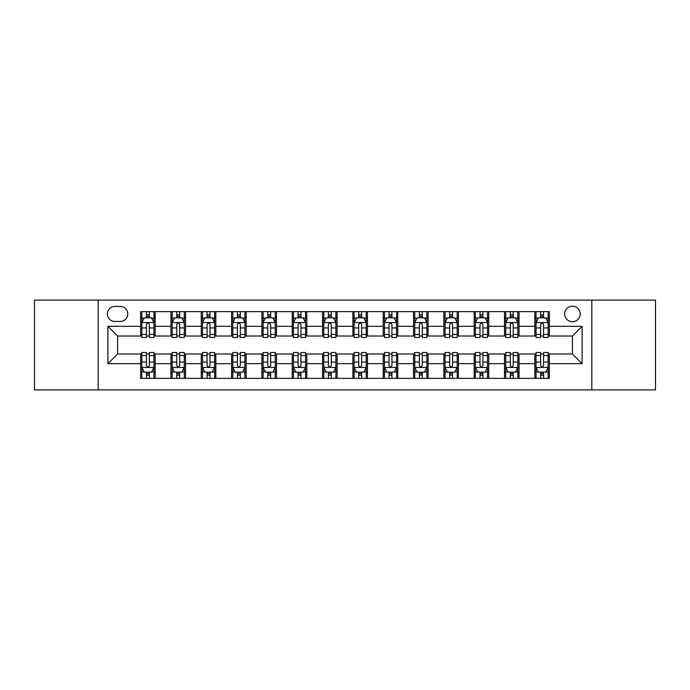 <?xml version="1.0" encoding="UTF-8"?>
<svg xmlns="http://www.w3.org/2000/svg" width="690" height="690" viewBox="0 0 690 690"><rect width="100%" height="100%" fill="white"/><g stroke="black" fill="none" stroke-linecap="round" stroke-linejoin="round"><path stroke-width="1.03" d="M572.415 306.188A7.763 7.763 0 0 0 564.653 313.95A7.763 7.763 0 0 0 572.415 321.713A7.763 7.763 0 0 0 580.178 313.95A7.763 7.763 0 0 0 572.415 306.188M591.822 389.876L655.5 389.876L655.5 300.124L591.822 300.124L591.822 389.876L98.178 389.876L98.178 300.124L34.5 300.124L34.5 389.876L98.178 389.876M114.911 321.471L120.25 321.471A7.521 7.521 0 0 0 127.771 313.95A7.521 7.521 0 0 0 120.25 306.429L114.911 306.429A7.521 7.521 0 0 0 107.398 313.95A7.521 7.521 0 0 0 114.911 321.471M591.822 300.124L98.178 300.124M140.631 363.682L107.882 363.682L107.882 326.318L140.631 326.318L140.631 336.021L117.585 336.021L117.585 353.979L140.631 353.979L140.631 378.353L549.369 378.353L549.369 353.979L572.415 353.979L572.415 336.021L549.369 336.021L549.369 326.318L582.119 326.318L582.119 363.682L549.369 363.682M549.369 326.318L549.369 311.647L140.631 311.647L140.631 326.318M534.819 311.647L534.819 336.021L536.027 336.021M540.641 336.021L543.548 336.021M548.162 336.021L549.369 336.021M534.819 336.021L517.836 336.021M504.493 311.647L504.493 336.021L505.71 336.021M510.315 336.021L513.231 336.021M504.493 336.021L487.511 336.021M474.177 311.647L474.177 336.021L475.384 336.021M479.999 336.021L482.905 336.021M474.177 336.021L457.194 336.021M443.851 311.647L443.851 336.021L445.067 336.021M449.673 336.021L452.58 336.021M443.851 336.021L426.869 336.021M413.526 311.647L413.526 336.021L414.742 336.021M419.348 336.021L422.263 336.021M413.526 336.021L396.552 336.021M383.209 311.647L383.209 336.021L384.416 336.021M389.031 336.021L391.937 336.021M383.209 336.021L366.226 336.021M352.883 311.647L352.883 336.021L354.099 336.021M358.705 336.021L361.62 336.021M352.883 336.021L335.901 336.021M322.558 311.647L322.558 336.021L323.774 336.021M328.38 336.021L331.295 336.021M322.558 336.021L305.584 336.021M292.241 311.647L292.241 336.021L293.448 336.021M298.063 336.021L300.969 336.021M292.241 336.021L275.258 336.021M261.915 311.647L261.915 336.021L263.132 336.021M267.737 336.021L270.653 336.021M261.915 336.021L244.933 336.021M231.599 311.647L231.599 336.021L232.806 336.021M237.42 336.021L240.327 336.021M231.599 336.021L214.616 336.021M201.273 311.647L201.273 336.021L202.489 336.021M207.095 336.021L210.001 336.021M201.273 336.021L184.29 336.021M170.947 311.647L170.947 336.021L172.164 336.021M176.769 336.021L179.685 336.021M170.947 336.021L153.974 336.021M140.631 336.021L141.838 336.021M146.453 336.021L149.359 336.021M140.631 353.979L141.838 353.979M146.453 353.979L149.359 353.979M153.974 353.979L155.181 353.979L155.181 378.353M172.164 353.979L155.181 353.979M176.769 353.979L179.685 353.979M184.29 353.979L185.507 353.979L185.507 378.353M202.489 353.979L185.507 353.979M207.095 353.979L210.001 353.979M214.616 353.979L215.823 353.979L215.823 378.353M232.806 353.979L215.823 353.979M237.42 353.979L240.327 353.979M244.933 353.979L246.149 353.979L246.149 378.353M263.132 353.979L246.149 353.979M267.737 353.979L270.653 353.979M275.258 353.979L276.474 353.979L276.474 378.353M293.448 353.979L276.474 353.979M298.063 353.979L300.969 353.979M305.584 353.979L306.791 353.979L306.791 378.353M323.774 353.979L306.791 353.979M328.38 353.979L331.295 353.979M335.901 353.979L337.117 353.979L337.117 378.353M354.099 353.979L337.117 353.979M358.705 353.979L361.62 353.979M366.226 353.979L367.442 353.979L367.442 378.353M384.416 353.979L367.442 353.979M389.031 353.979L391.937 353.979M396.552 353.979L397.759 353.979L397.759 378.353M414.742 353.979L397.759 353.979M419.348 353.979L422.263 353.979M426.869 353.979L428.085 353.979L428.085 378.353M445.067 353.979L428.085 353.979M449.673 353.979L452.58 353.979M457.194 353.979L458.402 353.979L458.402 378.353M475.384 353.979L458.402 353.979M479.999 353.979L482.905 353.979M487.511 353.979L488.727 353.979L488.727 378.353M505.71 353.979L488.727 353.979M510.315 353.979L513.231 353.979M517.836 353.979L519.053 353.979L519.053 378.353M536.027 353.979L519.053 353.979M540.641 353.979L543.548 353.979M548.162 353.979L549.369 353.979M155.181 311.647L155.181 336.021M140.631 317.711L141.838 317.711M146.453 317.711L149.359 317.711M153.974 317.711L155.181 317.711M140.631 372.29L141.838 372.29M146.453 372.29L149.359 372.29M153.974 372.29L155.181 372.29M170.947 353.979L170.947 378.353M185.507 311.647L185.507 336.021M170.947 317.711L172.164 317.711M176.769 317.711L179.685 317.711M184.29 317.711L185.507 317.711M170.947 372.29L172.164 372.29M176.769 372.29L179.685 372.29M184.29 372.29L185.507 372.29M201.273 353.979L201.273 378.353M201.273 372.29L202.489 372.29M207.095 372.29L210.001 372.29M214.616 372.29L215.823 372.29M215.823 311.647L215.823 336.021M201.273 317.711L202.489 317.711M207.095 317.711L210.001 317.711M214.616 317.711L215.823 317.711M231.599 353.979L231.599 378.353M231.599 372.29L232.806 372.29M237.42 372.29L240.327 372.29M244.933 372.29L246.149 372.29M246.149 311.647L246.149 336.021M231.599 317.711L232.806 317.711M237.42 317.711L240.327 317.711M244.933 317.711L246.149 317.711M261.915 353.979L261.915 378.353M261.915 372.29L263.132 372.29M267.737 372.29L270.653 372.29M275.258 372.29L276.474 372.29M276.474 311.647L276.474 336.021M261.915 317.711L263.132 317.711M267.737 317.711L270.653 317.711M275.258 317.711L276.474 317.711M292.241 353.979L292.241 378.353M292.241 372.29L293.448 372.29M298.063 372.29L300.969 372.29M305.584 372.29L306.791 372.29M306.791 311.647L306.791 336.021M292.241 317.711L293.448 317.711M298.063 317.711L300.969 317.711M305.584 317.711L306.791 317.711M322.558 353.979L322.558 378.353M322.558 372.29L323.774 372.29M328.38 372.29L331.295 372.29M335.901 372.29L337.117 372.29M337.117 311.647L337.117 336.021M322.558 317.711L323.774 317.711M328.38 317.711L331.295 317.711M335.901 317.711L337.117 317.711M352.883 353.979L352.883 378.353M352.883 372.29L354.099 372.29M358.705 372.29L361.62 372.29M366.226 372.29L367.442 372.29M367.442 311.647L367.442 336.021M352.883 317.711L354.099 317.711M358.705 317.711L361.62 317.711M366.226 317.711L367.442 317.711M383.209 353.979L383.209 378.353M383.209 372.29L384.416 372.29M389.031 372.29L391.937 372.29M396.552 372.29L397.759 372.29M397.759 311.647L397.759 336.021M383.209 317.711L384.416 317.711M389.031 317.711L391.937 317.711M396.552 317.711L397.759 317.711M413.526 353.979L413.526 378.353M413.526 372.29L414.742 372.29M419.348 372.29L422.263 372.29M426.869 372.29L428.085 372.29M428.085 311.647L428.085 336.021M413.526 317.711L414.742 317.711M419.348 317.711L422.263 317.711M426.869 317.711L428.085 317.711M443.851 353.979L443.851 378.353M443.851 372.29L445.067 372.29M449.673 372.29L452.58 372.29M457.194 372.29L458.402 372.29M458.402 311.647L458.402 336.021M443.851 317.711L445.067 317.711M449.673 317.711L452.58 317.711M457.194 317.711L458.402 317.711M474.177 353.979L474.177 378.353M474.177 372.29L475.384 372.29M479.999 372.29L482.905 372.29M487.511 372.29L488.727 372.29M488.727 311.647L488.727 336.021M474.177 317.711L475.384 317.711M479.999 317.711L482.905 317.711M487.511 317.711L488.727 317.711M504.493 353.979L504.493 378.353M504.493 372.29L505.71 372.29M510.315 372.29L513.231 372.29M517.836 372.29L519.053 372.29M519.053 311.647L519.053 336.021M504.493 317.711L505.71 317.711M510.315 317.711L513.231 317.711M517.836 317.711L519.053 317.711M534.819 353.979L534.819 378.353M534.819 372.29L536.027 372.29M540.641 372.29L543.548 372.29M548.162 372.29L549.369 372.29M534.819 317.711L536.027 317.711M540.641 317.711L543.548 317.711M548.162 317.711L549.369 317.711M117.585 336.021L107.882 326.318M117.585 353.979L107.882 363.682M582.119 326.318L572.415 336.021M582.119 363.682L572.415 353.979M149.359 314.795L146.453 314.795M153.974 334.443L149.359 334.443L149.359 337.479L153.974 337.479L153.974 322.679L151.541 317.831L144.27 317.831L141.838 322.679L141.838 337.479L146.453 337.479L146.453 334.443L141.838 334.443M141.838 322.679L141.838 311.647M153.974 322.679L153.974 311.647M146.453 317.831L146.453 311.647M149.359 311.647L149.359 317.831M149.359 334.443L149.359 324.498C148.393 322.635 147.418 322.635 146.453 324.498L146.453 334.443M146.453 375.205L149.359 375.205M141.838 355.557L146.453 355.557L146.453 352.521L141.838 352.521L141.838 367.313L144.27 372.169L151.541 372.169L153.974 367.313L153.974 352.521L149.359 352.521L149.359 355.557L153.974 355.557M153.974 367.313L153.974 378.353M141.838 367.322L141.838 378.353M149.359 372.169L149.359 378.353M146.453 378.353L146.453 372.169M146.453 355.557L146.453 365.502C147.418 367.365 148.393 367.365 149.359 365.502L149.359 355.557M179.685 314.795L176.769 314.795M184.29 334.443L179.685 334.443L179.685 337.479L184.29 337.479L184.29 322.679L181.867 317.831L174.587 317.831L172.164 322.679L172.164 337.479L176.769 337.479L176.769 334.443L172.164 334.443M172.164 322.679L172.164 311.647M184.29 322.679L184.29 311.647M176.769 317.831L176.769 311.647M179.685 311.647L179.685 317.831M179.685 334.443L179.685 324.498C178.71 322.635 177.744 322.635 176.769 324.498L176.769 334.443M210.001 314.795L207.095 314.795M214.616 334.443L210.001 334.443L210.001 337.479L214.616 337.479L214.616 322.679L212.192 317.831L204.913 317.831L202.489 322.679L202.489 337.479L207.095 337.479L207.095 334.443L202.489 334.443M202.489 322.679L202.489 311.647M214.616 322.679L214.616 311.647M207.095 317.831L207.095 311.647M210.001 311.647L210.001 317.831M210.001 334.443L210.001 324.498C209.036 322.635 208.07 322.635 207.095 324.498L207.095 334.443M240.327 314.795L237.42 314.795M244.933 334.443L240.327 334.443L240.327 337.479L244.933 337.479L244.933 322.679L242.509 317.831L235.23 317.831L232.806 322.679L232.806 337.479L237.42 337.479L237.42 334.443L232.806 334.443M232.806 322.679L232.806 311.647M244.933 322.679L244.933 311.647M237.42 317.831L237.42 311.647M240.327 311.647L240.327 317.831M240.327 334.443L240.327 324.498C239.361 322.635 238.386 322.635 237.42 324.498L237.42 334.443M176.769 375.205L179.685 375.205M172.164 355.557L176.769 355.557L176.769 352.521L172.164 352.521L172.164 367.313L174.587 372.169L181.867 372.169L184.29 367.313L184.29 352.521L179.685 352.521L179.685 355.557L184.29 355.557M184.29 367.313L184.29 378.353M172.164 367.322L172.164 378.353M179.685 372.169L179.685 378.353M176.769 378.353L176.769 372.169M176.769 355.557L176.769 365.502C177.744 367.365 178.71 367.365 179.685 365.502L179.685 355.557M207.095 375.205L210.001 375.205M202.489 355.557L207.095 355.557L207.095 352.521L202.489 352.521L202.489 367.313L204.913 372.169L212.192 372.169L214.616 367.313L214.616 352.521L210.001 352.521L210.001 355.557L214.616 355.557M214.616 367.313L214.616 378.353M202.489 367.322L202.489 378.353M210.001 372.169L210.001 378.353M207.095 378.353L207.095 372.169M207.095 355.557L207.095 365.502C208.061 367.365 209.036 367.365 210.001 365.502L210.001 355.557M237.42 375.205L240.327 375.205M232.806 355.557L237.42 355.557L237.42 352.521L232.806 352.521L232.806 367.313L235.23 372.169L242.509 372.169L244.933 367.313L244.933 352.521L240.327 352.521L240.327 355.557L244.933 355.557M244.933 367.313L244.933 378.353M232.806 367.322L232.806 378.353M240.327 372.169L240.327 378.353M237.42 378.353L237.42 372.169M237.42 355.557L237.42 365.502C238.386 367.365 239.352 367.365 240.327 365.502L240.327 355.557M270.653 314.795L267.737 314.795M275.258 334.443L270.653 334.443L270.653 337.479L275.258 337.479L275.258 322.679L272.835 317.831L265.555 317.831L263.132 322.679L263.132 337.479L267.737 337.479L267.737 334.443L263.132 334.443M263.132 322.679L263.132 311.647M275.258 322.679L275.258 311.647M267.737 317.831L267.737 311.647M270.653 311.647L270.653 317.831M270.653 334.443L270.653 324.498C269.678 322.635 268.712 322.635 267.737 324.498L267.737 334.443M267.737 375.205L270.653 375.205M263.132 355.557L267.737 355.557L267.737 352.521L263.132 352.521L263.132 367.313L265.555 372.169L272.835 372.169L275.258 367.313L275.258 352.521L270.653 352.521L270.653 355.557L275.258 355.557M275.258 367.313L275.258 378.353M263.132 367.322L263.132 378.353M270.653 372.169L270.653 378.353M267.737 378.353L267.737 372.169M267.737 355.557L267.737 365.502C268.712 367.365 269.678 367.365 270.653 365.502L270.653 355.557M300.969 314.795L298.063 314.795M305.584 334.443L300.969 334.443L300.969 337.479L305.584 337.479L305.584 322.679L303.152 317.831L295.881 317.831L293.448 322.679L293.448 337.479L298.063 337.479L298.063 334.443L293.448 334.443M293.448 322.679L293.448 311.647M305.584 322.679L305.584 311.647M298.063 317.831L298.063 311.647M300.969 311.647L300.969 317.831M300.969 334.443L300.969 324.498C300.003 322.635 299.029 322.635 298.063 324.498L298.063 334.443M331.295 314.795L328.38 314.795M335.901 334.443L331.295 334.443L331.295 337.479L335.901 337.479L335.901 322.679L333.477 317.831L326.197 317.831L323.774 322.679L323.774 337.479L328.38 337.479L328.38 334.443L323.774 334.443M323.774 322.679L323.774 311.647M335.901 322.679L335.901 311.647M328.38 317.831L328.38 311.647M331.295 311.647L331.295 317.831M331.295 334.443L331.295 324.498C330.329 322.635 329.354 322.635 328.38 324.498L328.38 334.443M361.62 314.795L358.705 314.795M366.226 334.443L361.62 334.443L361.62 337.479L366.226 337.479L366.226 322.679L363.803 317.831L356.523 317.831L354.099 322.679L354.099 337.479L358.705 337.479L358.705 334.443L354.099 334.443M354.099 322.679L354.099 311.647M366.226 322.679L366.226 311.647M358.705 317.831L358.705 311.647M361.62 311.647L361.62 317.831M361.62 334.443L361.62 324.498C360.646 322.635 359.68 322.635 358.705 324.498L358.705 334.443M391.937 314.795L389.031 314.795M396.552 334.443L391.937 334.443L391.937 337.479L396.552 337.479L396.552 322.679L394.119 317.831L386.849 317.831L384.416 322.679L384.416 337.479L389.031 337.479L389.031 334.443L384.416 334.443M384.416 322.679L384.416 311.647M396.552 322.679L396.552 311.647M389.031 317.831L389.031 311.647M391.937 311.647L391.937 317.831M391.937 334.443L391.937 324.498C390.971 322.635 389.997 322.635 389.031 324.498L389.031 334.443M422.263 314.795L419.348 314.795M426.869 334.443L422.263 334.443L422.263 337.479L426.869 337.479L426.869 322.679L424.445 317.831L417.165 317.831L414.742 322.679L414.742 337.479L419.348 337.479L419.348 334.443L414.742 334.443M414.742 322.679L414.742 311.647M426.869 322.679L426.869 311.647M419.348 317.831L419.348 311.647M422.263 311.647L422.263 317.831M422.263 334.443L422.263 324.498C421.288 322.635 420.322 322.635 419.348 324.498L419.348 334.443M298.063 375.205L300.969 375.205M293.448 355.557L298.063 355.557L298.063 352.521L293.448 352.521L293.448 367.313L295.881 372.169L303.152 372.169L305.584 367.313L305.584 352.521L300.969 352.521L300.969 355.557L305.584 355.557M305.584 367.313L305.584 378.353M293.448 367.322L293.448 378.353M300.969 372.169L300.969 378.353M298.063 378.353L298.063 372.169M298.063 355.557L298.063 365.502C299.029 367.365 300.003 367.365 300.969 365.502L300.969 355.557M328.38 375.205L331.295 375.205M323.774 355.557L328.38 355.557L328.38 352.521L323.774 352.521L323.774 367.313L326.197 372.169L333.477 372.169L335.901 367.313L335.901 352.521L331.295 352.521L331.295 355.557L335.901 355.557M335.901 367.313L335.901 378.353M323.774 367.322L323.774 378.353M331.295 372.169L331.295 378.353M328.38 378.353L328.38 372.169M328.38 355.557L328.38 365.502C329.354 367.365 330.32 367.365 331.295 365.502L331.295 355.557M358.705 375.205L361.62 375.205M354.099 355.557L358.705 355.557L358.705 352.521L354.099 352.521L354.099 367.313L356.523 372.169L363.803 372.169L366.226 367.313L366.226 352.521L361.62 352.521L361.62 355.557L366.226 355.557M366.226 367.313L366.226 378.353M354.099 367.322L354.099 378.353M361.62 372.169L361.62 378.353M358.705 378.353L358.705 372.169M358.705 355.557L358.705 365.502C359.671 367.365 360.646 367.365 361.62 365.502L361.62 355.557M389.031 375.205L391.937 375.205M384.416 355.557L389.031 355.557L389.031 352.521L384.416 352.521L384.416 367.313L386.849 372.169L394.119 372.169L396.552 367.313L396.552 352.521L391.937 352.521L391.937 355.557L396.552 355.557M396.552 367.313L396.552 378.353M384.416 367.322L384.416 378.353M391.937 372.169L391.937 378.353M389.031 378.353L389.031 372.169M389.031 355.557L389.031 365.502C389.997 367.365 390.971 367.365 391.937 365.502L391.937 355.557M419.348 375.205L422.263 375.205M414.742 355.557L419.348 355.557L419.348 352.521L414.742 352.521L414.742 367.313L417.165 372.169L424.445 372.169L426.869 367.313L426.869 352.521L422.263 352.521L422.263 355.557L426.869 355.557M426.869 367.313L426.869 378.353M414.742 367.322L414.742 378.353M422.263 372.169L422.263 378.353M419.348 378.353L419.348 372.169M419.348 355.557L419.348 365.502C420.322 367.365 421.288 367.365 422.263 365.502L422.263 355.557M452.58 314.795L449.673 314.795M457.194 334.443L452.58 334.443L452.58 337.479L457.194 337.479L457.194 322.679L454.77 317.831L447.491 317.831L445.067 322.679L445.067 337.479L449.673 337.479L449.673 334.443L445.067 334.443M445.067 322.679L445.067 311.647M457.194 322.679L457.194 311.647M449.673 317.831L449.673 311.647M452.58 311.647L452.58 317.831M452.58 334.443L452.58 324.498C451.614 322.635 450.648 322.635 449.673 324.498L449.673 334.443M449.673 375.205L452.58 375.205M445.067 355.557L449.673 355.557L449.673 352.521L445.067 352.521L445.067 367.313L447.491 372.169L454.77 372.169L457.194 367.313L457.194 352.521L452.58 352.521L452.58 355.557L457.194 355.557M457.194 367.313L457.194 378.353M445.067 367.322L445.067 378.353M452.58 372.169L452.58 378.353M449.673 378.353L449.673 372.169M449.673 355.557L449.673 365.502C450.639 367.365 451.614 367.365 452.58 365.502L452.58 355.557M482.905 314.795L479.999 314.795M487.511 334.443L482.905 334.443L482.905 337.479L487.511 337.479L487.511 322.679L485.087 317.831L477.808 317.831L475.384 322.679L475.384 337.479L479.999 337.479L479.999 334.443L475.384 334.443M475.384 322.679L475.384 311.647M487.511 322.679L487.511 311.647M479.999 317.831L479.999 311.647M482.905 311.647L482.905 317.831M482.905 334.443L482.905 324.498C481.939 322.635 480.964 322.635 479.999 324.498L479.999 334.443M479.999 375.205L482.905 375.205M475.384 355.557L479.999 355.557L479.999 352.521L475.384 352.521L475.384 367.313L477.808 372.169L485.087 372.169L487.511 367.313L487.511 352.521L482.905 352.521L482.905 355.557L487.511 355.557M487.511 367.313L487.511 378.353M475.384 367.322L475.384 378.353M482.905 372.169L482.905 378.353M479.999 378.353L479.999 372.169M479.999 355.557L479.999 365.502C480.964 367.365 481.93 367.365 482.905 365.502L482.905 355.557M513.231 314.795L510.315 314.795M517.836 334.443L513.231 334.443L513.231 337.479L517.836 337.479L517.836 322.679L515.413 317.831L508.133 317.831L505.71 322.679L505.71 337.479L510.315 337.479L510.315 334.443L505.71 334.443M505.71 322.679L505.71 311.647M517.836 322.679L517.836 311.647M510.315 317.831L510.315 311.647M513.231 311.647L513.231 317.831M513.231 334.443L513.231 324.498C512.256 322.635 511.29 322.635 510.315 324.498L510.315 334.443M510.315 375.205L513.231 375.205M505.71 355.557L510.315 355.557L510.315 352.521L505.71 352.521L505.71 367.313L508.133 372.169L515.413 372.169L517.836 367.313L517.836 352.521L513.231 352.521L513.231 355.557L517.836 355.557M517.836 367.313L517.836 378.353M505.71 367.322L505.71 378.353M513.231 372.169L513.231 378.353M510.315 378.353L510.315 372.169M510.315 355.557L510.315 365.502C511.29 367.365 512.256 367.365 513.231 365.502L513.231 355.557M543.548 314.795L540.641 314.795M548.162 334.443L543.548 334.443L543.548 337.479L548.162 337.479L548.162 322.679L545.73 317.831L538.459 317.831L536.027 322.679L536.027 337.479L540.641 337.479L540.641 334.443L536.027 334.443M536.027 322.679L536.027 311.647M548.162 322.679L548.162 311.647M540.641 317.831L540.641 311.647M543.548 311.647L543.548 317.831M543.548 334.443L543.548 324.498C542.582 322.635 541.607 322.635 540.641 324.498L540.641 334.443M540.641 375.205L543.548 375.205M536.027 355.557L540.641 355.557L540.641 352.521L536.027 352.521L536.027 367.313L538.459 372.169L545.73 372.169L548.162 367.313L548.162 352.521L543.548 352.521L543.548 355.557L548.162 355.557M548.162 367.313L548.162 378.353M536.027 367.322L536.027 378.353M543.548 372.169L543.548 378.353M540.641 378.353L540.641 372.169M540.641 355.557L540.641 365.502C541.607 367.365 542.582 367.365 543.548 365.502L543.548 355.557M170.947 363.682L155.181 363.682M170.947 326.318L155.181 326.318M201.273 326.318L185.507 326.318M201.273 363.682L185.507 363.682M231.599 326.318L215.823 326.318M231.599 363.682L215.823 363.682M261.915 326.318L246.149 326.318M261.915 363.682L246.149 363.682M292.241 326.318L276.474 326.318M292.241 363.682L276.474 363.682M322.558 326.318L306.791 326.318M322.558 363.682L306.791 363.682M352.883 326.318L337.117 326.318M352.883 363.682L337.117 363.682M383.209 326.318L367.442 326.318M383.209 363.682L367.442 363.682M413.526 326.318L397.759 326.318M413.526 363.682L397.759 363.682M443.851 326.318L428.085 326.318M443.851 363.682L428.085 363.682M474.177 326.318L458.402 326.318M474.177 363.682L458.402 363.682M504.493 326.318L488.727 326.318M504.493 363.682L488.727 363.682M534.819 326.318L519.053 326.318M534.819 363.682L519.053 363.682M153.913 322.558L141.899 322.558M141.838 318.125L144.124 318.125M151.688 318.125L153.974 318.125M146.453 327.94L141.838 327.94M153.974 327.94L149.359 327.94M149.359 316.339L146.453 316.339M141.899 367.442L153.913 367.442M153.974 371.876L151.688 371.876M144.124 371.876L141.838 371.876M149.359 362.06L153.974 362.06M141.838 362.06L146.453 362.06M146.453 373.661L149.359 373.661M184.23 322.558L172.224 322.558M172.164 318.125L174.441 318.125M182.013 318.125L184.29 318.125M176.769 327.94L172.164 327.94M184.29 327.94L179.685 327.94M179.685 316.339L176.769 316.339M214.555 322.558L202.55 322.558M202.489 318.125L204.766 318.125M212.33 318.125L214.616 318.125M207.095 327.94L202.489 327.94M214.616 327.94L210.001 327.94M210.001 316.339L207.095 316.339M244.872 322.558L232.866 322.558M232.806 318.125L235.092 318.125M242.656 318.125L244.933 318.125M237.42 327.94L232.806 327.94M244.933 327.94L240.327 327.94M240.327 316.339L237.42 316.339M172.224 367.442L184.23 367.442M184.29 371.876L182.013 371.876M174.441 371.876L172.164 371.876M179.685 362.06L184.29 362.06M172.164 362.06L176.769 362.06M176.769 373.661L179.685 373.661M202.55 367.442L214.555 367.442M214.616 371.876L212.33 371.876M204.766 371.876L202.489 371.876M210.001 362.06L214.616 362.06M202.489 362.06L207.095 362.06M207.095 373.661L210.001 373.661M232.866 367.442L244.872 367.442M244.933 371.876L242.656 371.876M235.092 371.876L232.806 371.876M240.327 362.06L244.933 362.06M232.806 362.06L237.42 362.06M237.42 373.661L240.327 373.661M275.198 322.558L263.192 322.558M263.132 318.125L265.409 318.125M272.981 318.125L275.258 318.125M267.737 327.94L263.132 327.94M275.258 327.94L270.653 327.94M270.653 316.339L267.737 316.339M263.192 367.442L275.198 367.442M275.258 371.876L272.981 371.876M265.409 371.876L263.132 371.876M270.653 362.06L275.258 362.06M263.132 362.06L267.737 362.06M267.737 373.661L270.653 373.661M305.523 322.558L293.509 322.558M293.448 318.125L295.734 318.125M303.298 318.125L305.584 318.125M298.063 327.94L293.448 327.94M305.584 327.94L300.969 327.94M300.969 316.339L298.063 316.339M335.84 322.558L323.834 322.558M323.774 318.125L326.051 318.125M333.624 318.125L335.901 318.125M328.38 327.94L323.774 327.94M335.901 327.94L331.295 327.94M331.295 316.339L328.38 316.339M366.166 322.558L354.16 322.558M354.099 318.125L356.376 318.125M363.949 318.125L366.226 318.125M358.705 327.94L354.099 327.94M366.226 327.94L361.62 327.94M361.62 316.339L358.705 316.339M396.491 322.558L384.477 322.558M384.416 318.125L386.702 318.125M394.266 318.125L396.552 318.125M389.031 327.94L384.416 327.94M396.552 327.94L391.937 327.94M391.937 316.339L389.031 316.339M426.808 322.558L414.802 322.558M414.742 318.125L417.019 318.125M424.591 318.125L426.869 318.125M419.348 327.94L414.742 327.94M426.869 327.94L422.263 327.94M422.263 316.339L419.348 316.339M293.509 367.442L305.523 367.442M305.584 371.876L303.298 371.876M295.734 371.876L293.448 371.876M300.969 362.06L305.584 362.06M293.448 362.06L298.063 362.06M298.063 373.661L300.969 373.661M323.834 367.442L335.84 367.442M335.901 371.876L333.624 371.876M326.051 371.876L323.774 371.876M331.295 362.06L335.901 362.06M323.774 362.06L328.38 362.06M328.38 373.661L331.295 373.661M354.16 367.442L366.166 367.442M366.226 371.876L363.949 371.876M356.376 371.876L354.099 371.876M361.62 362.06L366.226 362.06M354.099 362.06L358.705 362.06M358.705 373.661L361.62 373.661M384.477 367.442L396.491 367.442M396.552 371.876L394.266 371.876M386.702 371.876L384.416 371.876M391.937 362.06L396.552 362.06M384.416 362.06L389.031 362.06M389.031 373.661L391.937 373.661M414.802 367.442L426.808 367.442M426.869 371.876L424.591 371.876M417.019 371.876L414.742 371.876M422.263 362.06L426.869 362.06M414.742 362.06L419.348 362.06M419.348 373.661L422.263 373.661M457.134 322.558L445.128 322.558M445.067 318.125L447.344 318.125M454.908 318.125L457.194 318.125M449.673 327.94L445.067 327.94M457.194 327.94L452.58 327.94M452.58 316.339L449.673 316.339M445.128 367.442L457.134 367.442M457.194 371.876L454.908 371.876M447.344 371.876L445.067 371.876M452.58 362.06L457.194 362.06M445.067 362.06L449.673 362.06M449.673 373.661L452.58 373.661M487.45 322.558L475.445 322.558M475.384 318.125L477.67 318.125M485.234 318.125L487.511 318.125M479.999 327.94L475.384 327.94M487.511 327.94L482.905 327.94M482.905 316.339L479.999 316.339M475.445 367.442L487.45 367.442M487.511 371.876L485.234 371.876M477.67 371.876L475.384 371.876M482.905 362.06L487.511 362.06M475.384 362.06L479.999 362.06M479.999 373.661L482.905 373.661M517.776 322.558L505.77 322.558M505.71 318.125L507.987 318.125M515.559 318.125L517.836 318.125M510.315 327.94L505.71 327.94M517.836 327.94L513.231 327.94M513.231 316.339L510.315 316.339M505.77 367.442L517.776 367.442M517.836 371.876L515.559 371.876M507.987 371.876L505.71 371.876M513.231 362.06L517.836 362.06M505.71 362.06L510.315 362.06M510.315 373.661L513.231 373.661M548.101 322.558L536.087 322.558M536.027 318.125L538.312 318.125M545.876 318.125L548.162 318.125M540.641 327.94L536.027 327.94M548.162 327.94L543.548 327.94M543.548 316.339L540.641 316.339M536.087 367.442L548.101 367.442M548.162 371.876L545.876 371.876M538.312 371.876L536.027 371.876M543.548 362.06L548.162 362.06M536.027 362.06L540.641 362.06M540.641 373.661L543.548 373.661"/></g></svg>
